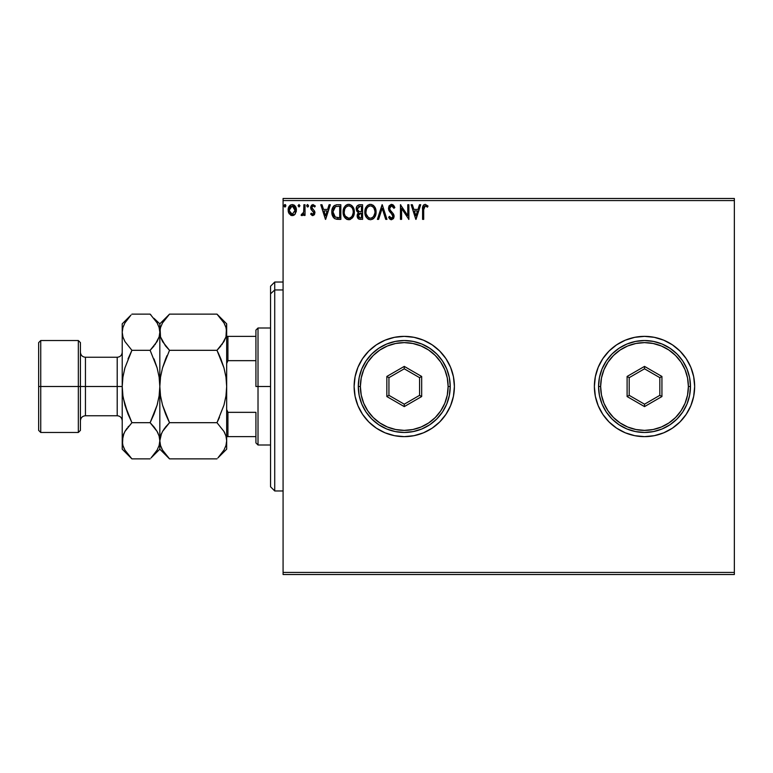 <?xml version="1.0" encoding="UTF-8"?>
<svg xmlns="http://www.w3.org/2000/svg" width="773" height="773" viewBox="0 0 773 773"><rect width="100%" height="100%" fill="white"/><g stroke="black" fill="none" stroke-linecap="round" stroke-linejoin="round"><path stroke-width="1.16" d="M594.379 386.529A50.139 50.139 0 0 0 595.326 396.24M595.345 396.317A50.139 50.139 0 0 0 598.176 405.641M598.205 405.728A50.139 50.139 0 0 0 616.632 428.174M616.68 428.203A50.139 50.139 0 0 0 625.309 432.822L634.73 435.672L644.518 436.639L654.296 435.672A50.139 50.139 0 0 0 672.355 428.203L679.969 421.952L686.202 414.357L690.84 405.69L693.69 396.278L694.656 386.5A50.139 50.139 0 0 1 644.518 436.639A50.139 50.139 0 0 1 594.379 386.5L595.336 396.278L598.196 405.69L602.824 414.357L609.056 421.952L616.661 428.194L625.328 432.822M625.347 432.832A50.139 50.139 0 0 0 654.287 435.682L663.707 432.822L672.375 428.194M672.394 428.174A50.139 50.139 0 0 0 690.82 405.728M690.849 405.651A50.139 50.139 0 0 0 693.69 396.317M693.7 396.249A50.139 50.139 0 0 0 694.656 386.51L693.69 376.722L690.84 367.31L686.202 358.643L679.969 351.048L672.375 344.806L663.707 340.178L654.296 337.328L644.518 336.361L634.73 337.328L625.328 340.178L616.661 344.806L609.056 351.048L602.824 358.643L598.196 367.31L595.336 376.722L594.379 386.5A50.139 50.139 0 0 1 644.518 336.361A50.139 50.139 0 0 1 694.656 386.5A50.139 50.139 0 0 0 693.7 376.751M354.121 386.5A50.139 50.139 0 0 0 404.26 436.639A50.139 50.139 0 0 0 454.398 386.5A50.139 50.139 0 0 1 404.26 436.639A50.139 50.139 0 0 1 354.121 386.5L355.078 396.278L357.938 405.69L362.566 414.357L368.808 421.952L376.403 428.194L385.07 432.822L394.472 435.672L404.26 436.639L414.038 435.672L423.449 432.822L432.117 428.194L439.711 421.952L445.944 414.357L450.582 405.69L453.432 396.278L454.398 386.5L453.432 376.722L450.582 367.31L445.944 358.643L439.711 351.048L432.117 344.806L423.449 340.178L414.038 337.328L404.26 336.361L394.472 337.328L385.07 340.178L376.403 344.806L368.808 351.048L362.566 358.643L357.938 367.31L355.078 376.722L354.121 386.5A50.139 50.139 0 0 1 404.26 336.361A50.139 50.139 0 0 1 454.398 386.5A50.139 50.139 0 0 0 404.26 336.361A50.139 50.139 0 0 0 354.121 386.5M283.082 574.523L734.35 574.523L283.082 574.523L283.082 200.565L734.35 200.565L734.35 572.435L283.082 572.435L283.082 574.523M734.35 198.477L283.082 198.477L283.082 572.435L734.35 572.435L734.35 574.523L734.35 200.565L283.082 200.565L283.082 198.477L734.35 198.477L734.35 200.565L734.35 198.477M295.305 213.841L296.339 209.106L294.078 205.058L292.271 204.555L290.455 205.058L288.387 208.169L288.744 212.981L291.363 215.493L293.18 215.493L294.726 214.556L296.397 210.053C296.426 207.019 295.054 205.183 292.271 204.555C289.489 205.193 288.116 207.019 288.145 210.053L289.237 213.85L292.271 215.619L295.035 214.218M303.895 204.739L305.026 204.739L303.895 204.739L303.644 212.362L301.084 215.252L302.61 215.445L303.895 213.85L303.895 215.425L305.026 215.425L305.026 204.739L305.026 215.425L305.026 204.739L303.895 204.739L303.721 211.995L301.084 215.252L301.943 215.619L303.895 213.85L303.895 215.425L305.026 215.425L303.895 215.425M312.814 215.619L314.447 214.681L314.94 212.391L314.331 210.739L312.041 208.604L311.857 206.98L313.142 205.869L314.688 206.99L315.336 206.005L313.017 204.555L311.509 205.222L310.678 207.096L311.017 209.29L313.819 212.614L312.997 214.266L311.306 213.174L310.649 214.092L312.147 215.474L312.814 215.619L314.959 212.807L314.601 211.164L311.77 207.589L313.142 205.869L314.688 206.99L315.336 206.005L313.017 204.555L310.649 207.637L311.017 209.29L313.838 212.865L312.746 214.305L311.306 213.174L310.649 214.092L312.814 215.619M337.115 204.748L334.361 205.512L332.757 207.493L331.897 210.585L332.158 214.691L333.55 217.59L335.134 218.836L340.835 219.368L340.835 204.739L337.434 204.739C333.53 205.27 331.665 207.647 331.83 211.87C331.665 214.865 332.767 217.194 335.134 218.836L340.835 219.368L340.835 204.739L340.835 219.368L338.613 219.368M359.658 204.739L362.585 204.739L358.904 204.816L356.682 206.691L356.343 210.053L358.517 212.633L357.464 214.015L357.203 216.546L358.788 219.059L362.585 219.368L362.585 204.739L362.585 219.368L362.585 204.739L359.658 204.739C357.368 205.096 356.218 206.478 356.208 208.894L358.517 212.633L357.145 215.744C357.165 218.044 358.286 219.252 360.518 219.368L360.508 219.368M378.615 219.368L377.398 219.368L382.084 204.739L377.398 219.368L378.615 219.368L382.171 208.275L385.727 219.368L386.954 219.368L382.268 204.739L386.954 219.368L382.268 204.739L377.398 219.368L378.615 219.368L382.171 208.275L385.727 219.368L386.954 219.368L385.727 219.368M407.767 204.739L407.767 215.619L400.453 204.739L400.453 219.368L401.583 219.368L401.583 208.459L408.888 219.368L408.888 204.739L407.767 204.739L408.888 204.739L407.767 204.739L407.767 215.619L400.453 204.739L400.453 219.368L401.583 219.368L401.583 208.459L408.888 219.368L408.888 204.739L408.656 219.368M423.701 209.638L424.29 206.362L425.652 205.927L427.44 207.174L428.02 206.053L425.256 204.362L423.739 204.893L422.87 206.246L422.58 219.368L423.701 219.368L423.701 209.638L425.266 205.869L427.44 207.174L428.02 206.053L425.256 204.362C423.024 205.125 422.126 206.835 422.58 209.493L422.58 219.368L423.701 219.368L423.701 209.638M419.478 204.739L420.705 204.739L416.019 219.368L420.705 204.739L419.478 204.739L417.98 209.425L413.874 209.425L412.367 204.739L411.139 204.739L415.826 219.368L420.705 204.739L419.478 204.739L417.98 209.425L413.874 209.425L412.367 204.739L411.139 204.739L415.826 219.368L411.139 204.739L412.367 204.739M391.544 204.362L389.234 205.705L388.452 208.323L389.177 210.923L392.781 215.387L392.877 217.039L392.114 218.083L390.8 218.054L389.524 216.363L388.645 217.261L389.727 218.914L391.467 219.745L393.457 218.595L394.046 215.744L393.273 213.744L389.95 209.783L389.708 207.464L391.621 205.869L393.911 208.304L394.829 207.56L393.225 205L391.544 204.362L388.452 208.323L392.955 216.392L391.486 218.237L389.524 216.363L388.645 217.261L391.467 219.745L394.075 216.324L393.505 214.102L389.95 209.783L389.582 208.343L391.621 205.869L393.911 208.304L394.829 207.56L391.544 204.362M376.084 211.986L374.721 206.99L372.924 205.096L370.441 204.362L367.958 205.116L366.17 207.038L364.827 212.063L366.189 217.116L368.006 219.02L370.528 219.745L372.663 219.155L374.403 217.571L376.084 211.995C376.132 207.821 374.248 205.28 370.441 204.362C366.624 205.318 364.759 207.879 364.827 212.063C364.759 216.276 366.653 218.836 370.528 219.745C374.316 218.74 376.161 216.16 376.084 211.986M354.334 211.986L353.59 208.15L352.169 205.956L349.985 204.545L347.386 204.555L345.212 205.985L343.811 208.198L343.106 211.396L343.386 214.691L346.265 219.02L350.072 219.532L353.019 217.029L354.334 211.986C354.382 207.821 352.507 205.28 348.691 204.362C344.884 205.318 343.009 207.879 343.086 212.063C343.009 216.276 344.903 218.836 348.778 219.745C352.565 218.74 354.411 216.16 354.334 211.986L354.314 212.643M329.105 204.739L330.332 204.739L325.646 219.368L330.332 204.739L329.105 204.739L327.607 209.425L323.501 209.425L321.993 204.739L320.776 204.739L325.462 219.368L330.332 204.739L329.105 204.739L327.607 209.425L323.501 209.425L321.993 204.739L320.776 204.739L325.462 219.368L320.776 204.739L321.993 204.739M308.582 205.773L307.644 204.555L306.707 205.773L307.239 206.874L308.35 206.575L308.582 205.773L307.644 206.99L308.582 205.773L307.644 204.555L306.707 205.773L307.644 206.99L306.707 205.773L307.644 204.555L308.582 205.773M299.963 205.773L299.025 204.555L298.098 205.56L299.025 206.99L299.963 205.773L299.025 206.99L299.963 205.773L299.025 204.555L298.088 205.773L299.025 206.99L298.088 205.773L299.025 204.555L299.963 205.773M285.894 205.773L285.363 204.671L284.561 204.671L284.02 205.773L284.551 206.874L285.363 206.874L285.894 205.773L284.957 206.99L285.894 205.773L284.957 206.99L284.02 205.773L284.957 206.99L284.02 205.773L284.957 204.555L284.02 205.773L284.957 204.555L285.894 205.773L284.561 204.671M439.711 351.048L432.117 344.806M423.449 340.178L421.826 339.54M394.472 337.328L385.07 340.178L376.403 344.806M368.808 421.952L376.403 428.194M385.07 432.822L387.022 433.585M414.038 435.672L423.449 432.822L432.117 428.194M693.69 376.683A50.139 50.139 0 0 0 690.849 367.349M690.82 367.272A50.139 50.139 0 0 0 672.394 344.826M672.355 344.797A50.139 50.139 0 0 0 625.347 340.168M625.309 340.178A50.139 50.139 0 0 0 616.68 344.797M616.632 344.826A50.139 50.139 0 0 0 598.205 367.272M598.176 367.359A50.139 50.139 0 0 0 595.345 376.683M595.326 376.76A50.139 50.139 0 0 0 594.379 386.471M694.656 386.5L694.415 381.582M602.824 358.643L601.21 361.223M423.701 219.368L422.58 219.368M422.589 208.778L422.609 208.101M422.618 208.014L422.734 206.855M422.908 206.12L423.131 205.637M428.02 206.053L427.44 207.174M426 206.072L424.986 205.898M423.991 206.835L423.826 207.377M415.922 215.841L414.347 210.932L417.497 210.932L415.922 215.841L414.347 210.932L417.497 210.932L415.922 215.841M401.583 219.368L400.453 219.368L400.714 204.739M392.723 204.661L393.225 205L392.723 204.652M393.911 205.763L394.578 206.971M394.829 207.56L393.911 208.304L393.09 206.768M392.056 205.937L391.244 205.908M390.887 206.033L391.621 205.869M389.592 208.121L390.21 210.217M390.51 210.643L392.587 212.923M393.389 213.918L393.757 214.623M393.94 215.174L394.046 215.744M394.066 216.034L394.066 216.633M394.046 216.923L393.457 218.595M390.974 219.687L389.988 219.165M389.611 218.778L389.128 218.121M388.645 217.261L389.524 216.363L389.969 217.145M390.278 217.571L390.809 218.054M391.128 218.189L391.65 218.228M392.877 217.029L392.955 216.392M392.558 214.923L391.94 214.121M390.423 212.546L389.553 211.493M388.877 210.314L388.655 209.676M388.896 206.294L389.225 205.715M389.254 205.686L391.177 204.391M392.781 215.387L392.906 215.88M389.872 216.991L389.524 216.363M376.065 212.652L376.007 213.29M375.127 216.363L375.581 215.252M375.427 215.677L374.779 217.02M374.403 217.58L373.987 218.083M373.591 218.479L373.001 218.943L373.591 218.479M369.204 219.561L368.47 219.271M365.571 215.947L365.378 215.454M365.107 214.546L364.904 213.396M364.904 210.749L365.136 209.444M365.329 208.807L365.552 208.217M366.972 205.976L367.581 205.396M369.136 204.555L369.765 204.41M370.441 204.362L371.726 204.545M373.059 205.193L373.91 205.937M373.939 205.976L374.345 206.459M374.876 207.251L375.33 208.13M375.465 208.459L375.765 209.386M376.065 211.329L376.007 210.681M370.209 205.879L370.48 205.869C373.514 206.623 375.011 208.671 374.953 211.995L374.905 210.971M371.001 205.898L372.064 206.246L371.001 205.898M372.673 206.633L373.948 208.101M374.789 210.246L374.953 211.995C375.021 215.348 373.533 217.426 370.48 218.237C367.407 217.464 365.9 215.406 365.958 212.063L365.967 212.594L365.958 212.063C365.88 208.691 367.388 206.623 370.48 205.869M374.895 213.058L373.485 216.643M366.016 213.116L365.967 212.594M368.489 217.609L366.209 214.16M369.04 217.918L369.552 218.112M369.948 218.199L368.943 217.87M368.934 206.217L369.426 206.024M366.209 209.956L365.958 212.063L366.537 208.942L367.88 206.942L366.789 208.391M371.214 218.16L371.813 217.957M372.006 217.86L371.001 218.199M374.122 215.677L372.46 217.59M374.383 215.107L374.712 214.092M374.934 212.527L374.953 211.995L374.934 212.527M358.74 219.03L357.648 217.889M357.397 217.319L357.203 216.566M357.599 217.793L357.223 214.826M357.986 212.362L356.74 211.097M356.218 208.517L357.068 206.043M357.967 218.392L358.488 218.875M357.793 210.517L358.343 211.126L357.435 209.734L357.522 207.802L357.329 208.894L360.17 206.236L361.455 206.236L361.455 211.676L359.097 211.502L360.885 211.676L359.097 211.502L357.397 209.551M360.083 217.86L358.266 215.715L358.372 216.546L358.266 215.715L360.885 213.174L359.841 213.28L361.455 213.174L361.455 217.86L359.339 217.706M359.348 213.454L359.841 213.28M358.537 214.401L358.266 215.715L358.943 213.783M358.633 206.478L359.319 206.294M358.759 217.3L358.372 216.546M360.885 213.174L361.455 213.174L361.455 217.86L360.295 217.86M354.314 212.662L354.16 213.947M353.387 216.353L353.831 215.242M353.377 216.372L353.029 217.02M352.652 217.58L352.246 218.073M350.546 219.348L349.551 219.667M347.464 219.561L346.719 219.271M344.439 217.116L345.502 218.411M345.405 218.324L344.449 217.126M343.357 214.556L343.154 213.396M343.154 210.729L343.26 210.043M343.579 208.807L343.801 208.217M345.231 205.976L345.84 205.396M346.072 205.212L346.681 204.845M347.386 204.555L348.014 204.41M349.357 204.41L349.985 204.545M351.309 205.193L352.169 205.956M352.179 205.966L352.594 206.459M353.135 207.251L354.015 209.386M344.458 209.956L344.207 212.063C344.14 208.691 345.647 206.623 348.729 205.869L348.198 205.908L348.729 205.869C351.763 206.623 353.261 208.671 353.203 211.995C353.271 215.348 351.783 217.426 348.729 218.237L346.739 217.609L345.28 216.102L348.729 218.237C345.657 217.464 344.149 215.406 344.207 212.063L344.787 208.942L346.13 206.942L345.038 208.391M348.99 205.879L349.763 206.014M344.207 212.063L344.217 212.594L344.207 212.063M344.265 213.116L344.217 212.594M347.183 206.217L348.198 205.898M353.039 210.246L353.155 210.971M351.512 207.174L352.208 208.101M350.923 206.633L351.493 207.154M348.729 218.237L349.251 218.199L348.729 218.237M349.464 218.16L350.063 217.957M350.256 217.86L349.251 218.199M353.145 213.048L352.159 216.054L350.71 217.59M352.633 215.107L352.961 214.092M337.733 219.348L336.332 219.194M334.612 218.537L334.023 218.083M332.97 216.759L333.424 217.426M332.148 214.652L331.994 213.918M331.868 212.884L331.984 213.889M331.849 211.213L331.984 209.947M332.274 208.681L332.554 207.947M332.757 207.493L333.424 206.41M333.859 205.937L334.361 205.512M336.139 204.835L336.786 204.758M335.356 217.271L332.96 211.87L335.492 206.613L339.705 206.236L339.705 217.86L334.864 216.933M333.327 209.27L333.153 209.918M335.666 206.546L336.216 206.401M338.149 217.851L337.328 217.793M333.086 213.512L332.989 212.691M333.521 215.058L333.269 214.324M333.917 215.831L333.54 215.097M333.636 208.507L333.115 210.121M325.559 215.841L323.974 210.932L327.124 210.932L325.559 215.841L323.974 210.932L327.124 210.932L325.559 215.841M310.649 214.092L311.306 213.174L312.746 214.305L313.838 212.865L313.336 211.58M313.567 211.899L313.838 212.865L312.437 210.797M311.017 209.29L310.649 207.637L311.017 209.29M313.017 204.555L315.336 206.005L314.688 206.99M313.142 205.869L312.563 206.024M311.857 206.98L312.331 208.971M312.186 208.807L311.77 207.589L313.239 209.705M314.601 211.164L314.94 212.391M308.35 206.575L307.867 206.961M307.538 206.98L306.707 205.773L307.644 204.555M307.432 204.584L306.765 205.347M301.702 215.58L301.084 215.252L301.625 214.111L302.485 214.218M301.943 215.619L301.084 215.252L301.943 215.619M301.625 214.111L302.127 214.305L301.625 214.111M303.538 212.72L303.789 211.541M303.895 209.068L303.895 208.333M298.098 205.56L299.025 204.555M291.353 215.493L290.619 215.184M288.735 212.952L288.426 212.131M288.406 212.073L288.203 211.048M288.387 208.169L288.783 207.096L288.387 208.169M289.711 205.686L290.194 205.241M294.378 205.27L294.919 205.792M295.402 206.439L295.817 207.222M296.011 207.695L296.388 209.58M296.339 211.039L296.146 212.015M293.605 215.348L294.271 214.962M294.938 205.811L294.078 205.058M289.44 211.473L289.44 208.633L289.276 210.043L292.271 205.869L295.228 210.758L295.102 208.633L295.276 210.043L292.271 214.305L289.315 210.778M291.566 214.189L289.933 212.71M290.165 207.019L290.928 206.285M292.977 205.976L294.262 206.874M293.16 214.121L292.629 214.276M285.063 204.565L285.662 204.971M373.881 207.995L374.895 210.942M360.17 206.236L361.455 206.236L361.455 211.676L360.885 211.676M345.26 207.995L345.618 207.502M352.623 208.923L352.961 209.918M345.28 216.102L344.458 214.16M338.497 206.236L339.705 206.236L339.705 217.86L338.97 217.86M335.009 217.049L334.139 216.179M334.004 207.889L334.661 207.145M289.44 208.633L289.972 207.319M294.571 207.319L295.102 208.633M295.112 211.473L294.938 212.015M274.724 289.952L274.724 282.039L274.724 289.952L283.082 289.952L274.724 289.952L274.724 490.961L274.724 289.952L270.55 293.817L274.724 289.952M270.55 286.223L270.55 293.817L270.55 286.223L274.724 282.039L283.082 282.039M270.55 486.777L270.55 293.817L270.55 486.777L274.724 490.961L283.082 490.961M255.921 336.361L255.921 386.5L258.018 386.5L258.018 328.003L258.018 386.5L270.55 386.5L258.018 386.5L258.018 444.997L258.018 386.5L255.921 386.5L255.921 330.09L255.921 336.361L226.673 336.361L227.929 336.361L227.929 360.662L255.921 360.662L227.929 360.662L227.929 336.361L255.921 336.361M255.921 412.338L255.921 442.91L255.921 412.338L227.929 412.338L226.673 409.477L227.929 412.338L227.929 436.639L255.921 436.639L227.929 436.639L227.929 412.338L255.921 412.338M226.673 363.523L227.929 360.662L226.673 363.523M226.673 436.639L227.929 436.639L226.673 436.639M38.65 430.377L40.737 432.465L40.737 386.5L40.737 432.465L78.344 432.465L80.431 430.377L80.431 386.5L78.344 386.5L78.344 432.465L78.344 386.5L40.737 386.5L40.737 340.535L40.737 386.5L38.65 386.5L38.65 430.377L38.65 342.623L38.65 386.5L78.344 386.5L78.344 340.535L78.344 386.5L80.431 386.5L80.431 342.623L80.431 386.5L85.445 386.5L85.445 415.748C82.402 416.048 80.73 417.72 80.431 420.763M123.922 433.431L122.221 440.774L122.221 449.171L122.917 436.098L124.917 431.489L131.912 422.686L124.917 405.11L122.926 395.921L122.221 386.5L117.206 386.5L117.206 357.252L85.445 357.252L85.445 386.5L117.206 386.5L117.206 415.748L117.206 386.5L122.221 386.5L122.221 323.829L122.221 440.774L122.221 386.5L122.926 377.04L124.926 367.871L131.912 350.314L124.946 341.569L122.936 336.98L122.221 332.226L122.917 327.539L124.917 322.93L130.995 315.065M225.967 395.94L226.673 386.5L225.967 395.95L223.967 405.12L216.981 422.686L169.519 422.686L165.615 426.996L169.519 422.686L216.981 422.686L223.948 431.431L225.958 436.02L226.673 440.774L226.673 386.5L225.967 377.05L223.967 367.88L225.967 377.069L226.673 386.5L225.967 395.95L226.673 386.5L226.673 332.226L225.977 336.902L223.977 341.511L216.981 350.314L169.519 350.314L162.552 341.569L160.542 336.98L159.827 332.226L160.523 327.539L162.523 322.93L169.519 314.128L216.981 314.128L223.948 322.872L225.958 327.462L226.673 332.226L225.958 327.462L226.673 332.226L226.673 323.829L216.981 314.128L169.519 314.128L168.601 315.065M165.374 345.695L160.542 336.98L159.827 332.226L159.827 323.829L160.533 336.941L159.827 332.226L160.523 327.539L162.523 322.93M168.659 457.993L169.519 458.872L216.981 458.872L169.519 458.872L162.552 450.128L160.542 445.538L159.827 440.774L160.523 436.098L162.523 431.489L165.606 427.005L162.552 431.431L169.519 422.686L162.523 405.11L165.615 414.057L162.523 405.11L160.533 395.95L162.533 405.12L160.533 395.931L159.827 386.5L160.533 377.05L159.827 386.5L160.533 377.05L162.533 367.88L169.519 350.314L216.981 350.314L223.967 341.54L216.981 350.314L223.977 367.89L220.885 358.943M167.026 355.609L165.615 358.933M219.474 417.391L216.981 422.686L223.948 431.431L225.958 436.02L226.673 440.774L225.967 436.059L226.673 440.774L225.977 445.461L223.977 450.07L217.899 457.935M224.499 432.436L223.957 431.45M161.422 433.653L160.533 436.059M165.615 414.057L162.533 405.12L160.533 395.931L159.827 386.5L159.827 440.774L160.542 445.538L159.827 440.774L160.523 436.098L162.523 431.489M218.208 457.606L226.673 449.171L226.673 440.774L225.967 445.499M169.519 422.686L165.615 414.067M161.528 433.431L159.827 440.774L159.827 449.171L159.827 440.774L160.523 445.461M151.353 457.606L159.827 449.171L169.519 458.872L162.552 450.128L160.542 445.538M161.596 448.292L162.601 450.215M164.639 428.252L162.543 431.45M165.615 426.996L166.205 426.281M165.644 414.135L168.398 420.386M160.533 377.06L159.827 386.5L159.827 332.226L159.827 386.5L159.112 395.96L157.112 405.129L150.126 422.686L154.03 414.067L150.126 422.686L157.093 431.431L159.103 436.02L159.827 440.774L159.112 436.059L159.827 440.774L159.132 445.461L157.122 450.07L151.044 457.935M160.533 377.05L162.523 367.89L165.615 358.943M168.263 315.413L159.827 323.829L153.933 318.312M169.519 350.314L165.615 346.004M225.967 395.95L223.967 405.12L216.981 422.686M226.673 449.171L226.673 440.774L225.977 445.461L223.977 450.07M224.943 433.363L223.977 431.489M221.861 344.748L225.977 336.902L226.673 323.829M220.885 358.933L216.981 350.314L220.885 346.004M220.856 358.875L218.102 352.614M225.967 377.05L223.967 367.88L225.967 377.069L226.673 386.5L226.673 332.226M217.841 315.007L223.948 322.872L225.958 327.462M224.904 324.708L223.899 322.785M226.673 440.774L226.673 386.5M154.136 318.582L157.093 322.872L159.103 327.462L159.827 332.226L159.103 327.462L159.827 332.226L159.132 336.902L157.122 341.511L150.126 350.314L157.122 367.89L159.122 377.079L159.827 386.5L159.112 395.96L157.112 405.129L154.03 414.067L150.126 422.686L131.912 422.686L124.936 431.46L131.912 422.686L128.018 414.077L123.293 398.163M150.986 315.007L150.126 314.128L131.912 314.128L150.126 314.128L157.093 322.872L159.103 327.462M158.05 324.708L157.045 322.785M159.112 377.06L157.112 367.871L154.03 358.933L157.122 367.89L159.122 377.079L159.827 386.5L159.122 395.921L159.827 386.5L159.827 440.774L159.132 445.461L157.122 450.07L154.04 454.553M159.112 377.04L158.745 374.837M155.006 344.748L159.132 336.902L159.827 332.226M157.112 367.871L150.126 350.314L131.912 350.314L150.126 350.314L154.03 346.004M158.088 433.363L157.112 431.45L159.103 436.02L159.827 440.774L159.112 445.499M154.271 427.305L157.093 431.431M157.112 405.12L157.566 403.467M130.666 315.413L122.221 323.829M122.926 395.921L122.221 386.5L122.926 377.04L124.926 367.871L131.912 350.314L128.018 358.923L131.912 350.314L124.946 341.569L122.936 336.98L122.221 332.226L122.926 336.941L122.221 332.226L122.917 327.539L124.917 322.93L128.009 318.447M124.926 367.88L124.472 369.533M127.033 428.252L124.946 431.431M128.598 426.281L128.009 426.996M124.926 405.129L128.009 414.067L124.926 405.129L122.926 395.96M131.052 457.993L124.946 450.128L122.936 445.538L122.221 440.774L122.917 445.461M123.989 448.292L124.994 450.215M158.136 433.469L157.112 431.46M123.815 433.653L122.926 436.059M122.221 449.171L131.912 458.872L150.126 458.872L131.912 458.872L124.946 450.128L122.936 445.538M122.221 440.774L122.917 436.098L124.917 431.489M131.912 422.686L150.126 422.686L154.03 426.996M122.221 352.237C121.912 355.28 120.25 356.952 117.206 357.252L117.206 386.5L85.445 386.5L85.445 415.748L117.206 415.748C120.25 416.048 121.912 417.72 122.221 420.763M80.431 352.237C80.73 355.28 82.402 356.952 85.445 357.252L85.445 386.5L80.431 386.5L80.431 430.377M358.295 386.5L360.382 386.5A43.877 43.877 0 0 1 404.26 342.623A43.877 43.877 0 0 1 448.127 386.5L450.224 386.5A45.965 45.965 0 0 0 404.26 340.535A45.965 45.965 0 0 0 358.295 386.5A45.965 45.965 0 0 1 404.26 340.535A45.965 45.965 0 0 1 450.224 386.5A45.965 45.965 0 0 1 404.26 432.465A45.965 45.965 0 0 1 358.295 386.5L359.174 395.467L361.793 404.086L366.044 412.038L371.755 419.005L378.722 424.715L386.674 428.967L395.293 431.576L404.26 432.465L413.226 431.576L421.845 428.967L429.798 424.715L436.755 419.005L442.475 412.038L446.726 404.086L449.335 395.467L450.224 386.5L449.335 377.533L446.726 368.914L442.475 360.962L436.755 353.995L429.798 348.285L421.845 344.033L413.226 341.424L404.26 340.535L395.293 341.424L386.674 344.033L378.722 348.285L371.755 353.995L366.044 360.962L361.793 368.914L359.174 377.533L358.295 386.5A45.965 45.965 0 0 0 404.26 432.465A45.965 45.965 0 0 0 450.224 386.5L448.127 386.5L447.287 377.939L444.794 369.707L440.736 362.122L435.276 355.474L428.629 350.024L421.043 345.966L412.821 343.473L404.26 342.623L395.699 343.473L387.466 345.966L379.881 350.024L373.233 355.474L367.784 362.122L363.725 369.707L361.233 377.939L360.382 386.5L361.233 395.061L363.725 403.293L367.784 410.878L373.233 417.526L379.881 422.976L387.466 427.034L395.699 429.527L404.26 430.377L412.821 429.527L421.043 427.034L428.629 422.976L435.276 417.526L440.736 410.878L444.794 403.293L447.287 395.061L448.127 386.5A43.877 43.877 0 0 1 404.26 430.377A43.877 43.877 0 0 1 360.382 386.5L358.295 386.5M386.848 396.549L386.848 376.451L404.26 366.392L421.671 376.451L421.671 396.549L404.26 406.608L386.848 396.549L404.26 406.608L421.671 396.549L419.575 395.341L404.26 404.192L388.935 395.341L388.935 377.659L404.26 368.808L419.575 377.659L419.575 395.341L404.26 404.192L404.26 406.608L404.26 404.192L388.935 395.341L386.848 396.549L388.935 395.341L388.935 377.659L386.848 376.451L386.848 396.549M419.575 395.341L421.671 396.549L421.671 376.451L419.575 377.659L419.575 395.341M419.575 377.659L421.671 376.451L404.26 366.392L404.26 368.808L419.575 377.659M404.26 368.808L404.26 366.392L386.848 376.451L388.935 377.659L404.26 368.808M598.553 386.5L600.64 386.5A43.877 43.877 0 0 1 644.518 342.623A43.877 43.877 0 0 1 688.385 386.5L690.473 386.5A45.965 45.965 0 0 0 644.518 340.535A45.965 45.965 0 0 0 598.553 386.5A45.965 45.965 0 0 1 644.518 340.535A45.965 45.965 0 0 1 690.473 386.5A45.965 45.965 0 0 1 644.518 432.465A45.965 45.965 0 0 1 598.553 386.5L599.433 395.467L602.051 404.086L606.303 412.038L612.013 419.005L618.98 424.715L626.922 428.967L635.551 431.576L644.518 432.465L653.485 431.576L662.103 428.967L670.046 424.715L677.013 419.005L682.733 412.038L686.975 404.086L689.593 395.467L690.473 386.5L689.593 377.533L686.975 368.914L682.733 360.962L677.013 353.995L670.046 348.285L662.103 344.033L653.485 341.424L644.518 340.535L635.551 341.424L626.922 344.033L618.98 348.285L612.013 353.995L606.303 360.962L602.051 368.914L599.433 377.533L598.553 386.5A45.965 45.965 0 0 0 644.518 432.465A45.965 45.965 0 0 0 690.473 386.5L688.385 386.5L687.545 377.939L685.052 369.707L680.994 362.122L675.534 355.474L668.887 350.024L661.302 345.966L653.079 343.473L644.518 342.623L635.957 343.473L627.724 345.966L620.139 350.024L613.491 355.474L608.032 362.122L603.984 369.707L601.481 377.939L600.64 386.5L601.481 395.061L603.984 403.293L608.032 410.878L613.491 417.526L620.139 422.976L627.724 427.034L635.957 429.527L644.518 430.377L653.079 429.527L661.302 427.034L668.887 422.976L675.534 417.526L680.994 410.878L685.052 403.293L687.545 395.061L688.385 386.5A43.877 43.877 0 0 1 644.518 430.377A43.877 43.877 0 0 1 600.64 386.5L598.553 386.5M627.106 396.549L627.106 376.451L644.518 366.392L661.93 376.451L661.93 396.549L644.518 406.608L627.106 396.549L644.518 406.608L661.93 396.549L659.833 395.341L644.518 404.192L629.193 395.341L629.193 377.659L644.518 368.808L659.833 377.659L659.833 395.341L644.518 404.192L644.518 406.608L644.518 404.192L629.193 395.341L627.106 396.549L629.193 395.341L629.193 377.659L627.106 376.451L627.106 396.549M659.833 395.341L661.93 396.549L661.93 376.451L659.833 377.659L659.833 395.341M659.833 377.659L661.93 376.451L644.518 366.392L644.518 368.808L659.833 377.659M644.518 368.808L644.518 366.392L627.106 376.451L629.193 377.659L644.518 368.808M255.921 330.09L258.018 328.003L270.55 328.003M270.55 444.997L258.018 444.997L255.921 442.91M38.65 342.623L40.737 340.535L78.344 340.535L80.431 342.623"/></g></svg>
